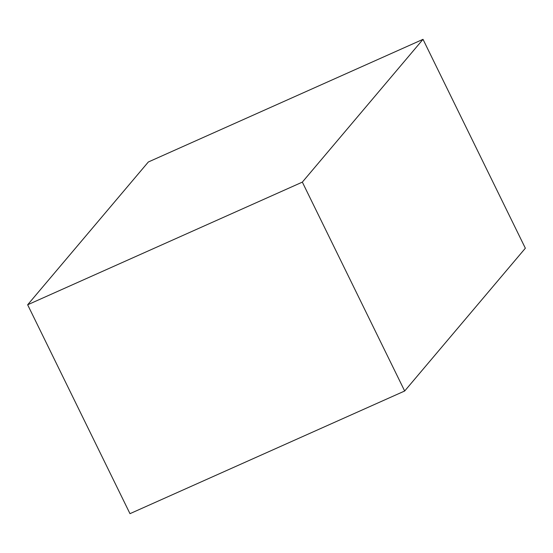 <?xml version="1.0" encoding="UTF-8"?>
<svg xmlns="http://www.w3.org/2000/svg" width="553" height="553" viewBox="0 0 553 553"><rect width="100%" height="100%" fill="white"/><g stroke="black" fill="none" stroke-linecap="round" stroke-linejoin="round"><path stroke-width="0.83" d="M423.017 39.332L148.328 161.994L27.65 304.779L302.339 182.124L423.017 39.332L525.35 248.221L404.672 391.006L129.983 513.668L27.65 304.779L129.983 513.668L404.672 391.006L302.339 182.124L423.017 39.332L525.35 248.221L404.672 391.006L302.339 182.124L27.65 304.779L148.328 161.994L423.017 39.332"/></g></svg>
